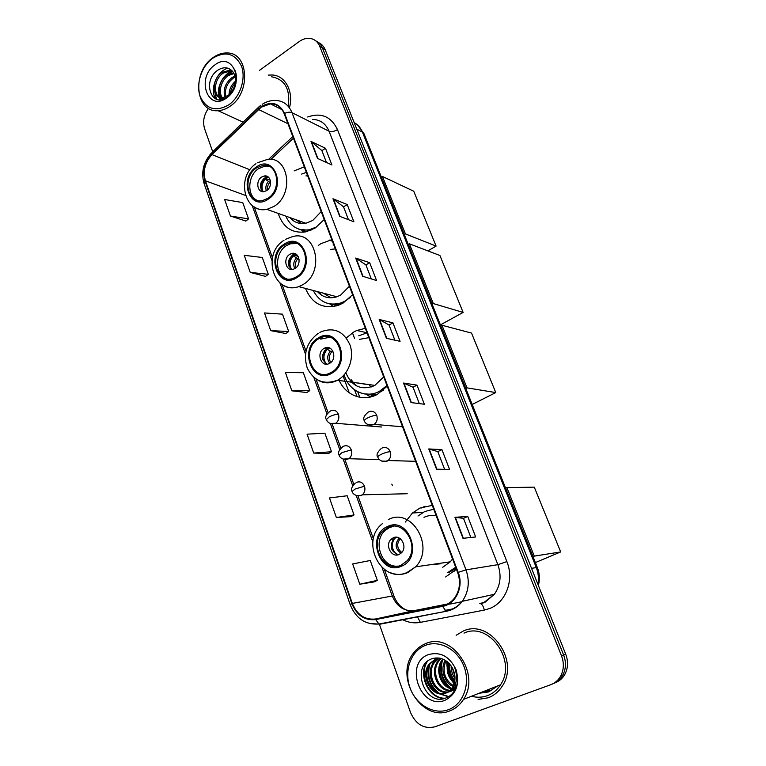 <?xml version="1.0" encoding="UTF-8"?>
<svg xmlns="http://www.w3.org/2000/svg" width="766" height="766" viewBox="0 0 766 766"><rect width="100%" height="100%" fill="white"/><g stroke="black" fill="none" stroke-linecap="round" stroke-linejoin="round"><path stroke-width="1.15" d="M432.273 505.359L419.873 508.088L412.472 512.981L405.3 522.058M365.334 328.317L356.803 330.481L353.902 331.927L346.309 337.921M338.802 379.476C345.045 395.17 362.892 402.389 377.293 394.404L387.223 386.198M372.764 394.959L374.009 395.898M331.822 239.672L320.849 243.693L318.244 245.493M305.49 288.418C312.059 303.815 323.041 309.445 338.438 305.289L343.091 303.087L352.619 294.68M278.182 213.398C282.999 227.54 292.267 233.687 305.998 231.839L315.017 228.115L324.219 219.564M331.027 240.763L332.147 240.534M445.659 576.942L456.402 569.167M304.284 166.854L294.134 170.895M456.593 677.163L457.455 678.638L456.593 677.163M480.799 692.588L488.449 691.2L480.799 692.588M483.183 691.65L490.087 690.52L483.183 691.65M555.044 682.841C559.381 681.213 562.713 678.264 565.03 674.023C568.113 667.837 568.343 661.25 565.739 654.26L325.177 49.733C323.798 46.362 321.624 44.007 318.646 42.657M379.352 624.137L410.49 712.418C415.881 724.512 424.048 729.309 434.983 726.79L550.744 684.718C555.111 683.071 558.471 680.103 560.808 675.813C563.91 669.58 564.149 662.935 561.526 655.878L319.757 46.4L322.476 48.067C321.098 44.687 318.905 42.322 315.927 40.971C318.905 42.322 321.098 44.687 322.476 48.067L563.642 655.064L322.476 48.067L325.177 49.733M552.908 683.77C557.255 682.133 560.597 679.183 562.924 674.913C566.017 668.708 566.256 662.092 563.642 655.064C566.256 662.092 566.017 668.708 562.924 674.913C560.597 679.183 557.255 682.133 552.908 683.77M392.412 485.654L391.828 484.083M359.771 397.295L357.722 391.752M354.601 389.875L357.109 396.664M463.229 631.069L456.143 635.282L463.229 631.069C489.493 618.373 520.124 660.225 502.266 686.116C520.124 660.225 489.493 618.373 463.229 631.069M478.108 699.425L488.181 697.797C494.022 695.595 498.714 691.698 502.266 686.116C498.714 691.698 494.022 695.595 488.181 697.797L478.108 699.425M447.306 661.738L447.459 664.093L447.306 661.738M448.11 668.392L452.486 680.122L448.11 668.392M455.253 684.411L456.546 686.049L455.253 684.411M261.149 107.211L270.388 103.87C276.832 103.87 281.438 107.144 284.186 113.703L457.695 572.595C460.873 581.968 459.82 590.442 454.554 598.016C451.346 602.143 447.334 604.719 442.509 605.724L375.551 618.985C364.855 620.106 357.109 614.916 352.322 603.417L205.412 180.795C202.76 171.086 204.943 162.363 211.971 154.608L261.149 107.211M260.976 106.771L211.761 154.225C204.551 162.162 202.31 171.115 205.029 181.063L351.862 603.618C356.765 615.404 364.702 620.728 375.666 619.579L442.633 606.337C455.875 604.192 464.005 586.603 458.202 572.374L284.598 113.416C279.312 102.95 271.432 100.739 260.976 106.771M489.8 690.645L482.59 691.88M462.99 538.316L475.667 536.966L467.739 516.447L454.956 517.309L462.99 538.316M470.87 537.483L463.497 518.343L454.956 517.309M463.507 518.362L467.739 516.447M436.524 469.204L449.565 469.414L441.915 449.623L428.778 448.953L436.524 469.204M444.625 469.338L437.798 451.605L428.778 448.953M437.807 451.634L441.915 449.623M411.016 402.571L424.374 404.237L416.991 385.135L403.538 383.048L411.016 402.571M419.318 403.605L412.989 387.184L403.538 383.048M413.008 387.223L416.991 385.135M317.517 158.409L331.908 164.949L325.464 148.269L311.006 141.413L317.517 158.409M326.45 162.469L321.873 150.567L311.006 141.413M321.892 150.634L325.464 148.269M339.692 216.328L353.873 221.776L347.199 204.532L332.961 198.748L339.692 216.328M348.492 219.708L343.513 206.782L332.961 198.748M343.541 206.839L347.199 204.532M362.644 276.258L376.575 280.528L369.681 262.69L355.673 258.056L362.644 276.258M371.29 278.91L365.889 264.883L355.673 258.056M365.918 264.94L369.681 262.69M386.399 338.294L400.063 341.32L392.929 322.859L379.189 319.46L386.399 338.294M394.883 340.171L389.042 324.985L379.189 319.46M389.061 325.033L392.929 322.859M289.452 107.767C293.924 91.46 285.201 75.365 272.045 74.982L268.435 75.097L272.045 74.982C285.201 75.365 293.924 91.46 289.452 107.767M319.757 46.4C317.804 41.785 314.567 39.123 310.058 38.405C306.381 37.974 302.781 39.018 299.247 41.527L259.54 70.338M208.505 108.351C203.833 114.929 202.53 121.746 204.627 128.822L212.718 151.773M336.351 517.5L354.026 514.953L347.19 495.765L329.476 497.938L336.351 517.5L350.905 516.629M359.79 584.219L377.332 580.36L370.256 560.501L352.666 563.958L359.79 584.219L374.095 581.911M270.695 330.625L288.677 331.525L282.491 314.165L264.49 312.959L270.695 330.625L285.842 333.516M250.243 272.409L268.291 274.305L262.298 257.491L244.239 255.308L250.243 272.409L265.553 276.382M230.442 216.05L248.548 218.885L242.745 202.607L224.63 199.495L230.442 216.05L245.896 221.058M313.715 453.07L331.506 451.749L324.899 433.202L307.07 434.169L313.715 453.07L328.49 453.539M291.846 390.813L309.742 390.641L303.346 372.697L285.421 372.544L291.846 390.813L306.812 392.537M309.742 390.641L306.697 392.604M288.677 331.525L285.737 333.593M268.291 274.305L265.438 276.469M248.548 218.885L245.79 221.144M331.506 451.749L328.365 453.606M354.026 514.953L350.78 516.686M377.332 580.36L373.971 581.968M229.034 104.674C240.265 96.746 246.192 78.477 241.481 66.096C234.913 53.17 225.185 50.642 212.297 58.503C201.353 66.613 195.761 84.231 200.175 96.439C206.341 109.404 215.964 112.152 229.034 104.674M230.231 106.139C251.114 92.581 248.577 52.5 227.09 52.969C222.159 52.806 217.362 54.434 212.718 57.862C191.577 72.31 195.435 112.908 218.013 110.687C222.188 110.467 226.267 108.954 230.231 106.139M288.265 106.321C290.477 89.172 284.923 79.329 271.604 76.791M229.015 94.793C229.139 89.488 231.322 84.902 235.583 81.033M230.365 93.395C230.863 89.555 232.529 86.079 235.392 82.958M224.917 97.301C222.829 89.66 225.252 83.034 232.184 77.443L235.038 76.006M225.836 96.928C224.342 89.507 226.87 83.226 233.41 78.065L235.286 77.031M221.69 97.809C216.548 92.59 219.392 79.769 227.224 74.924L233.611 72.789M223.548 98.996C217.726 94.314 220.244 80.583 228.469 75.556L234.023 73.488M230.987 92.629C236.167 85.543 236.933 78.764 233.285 72.301C229.369 67.303 224.428 66.451 218.463 69.754C201.276 80.325 211.608 109.241 227.071 97.129C231.543 93.816 234.501 89.067 235.947 82.881C236.972 77.625 236.435 73.019 234.348 69.055C237.489 77.873 236.368 85.725 230.987 92.629L228.459 95.262L222.513 97.799C212.038 99.025 210.976 79.099 222.207 72.377L229.618 70.233L231.945 70.644M225.491 98.125L223.787 98.402C213.312 99.618 212.239 79.731 223.471 73.019L230.872 70.874L232.347 71.075M214.681 65.081C195.799 78.094 207.902 112.305 226.592 97.933C246.049 84.806 233.161 50.135 214.681 65.081M216.472 99.197L214.049 88.856M220.464 99.685L219.105 91.039M226.085 75.748L232.558 71.324M215.888 98.967C209.329 90.206 216.299 71.698 227.761 68.136M219.986 99.714L219.047 97.177M218.999 97.004C216.156 87.803 222.963 74.168 232.194 70.903M256.648 167.84C242.085 176.745 246.968 204.465 262.566 200.568L267.774 198.384C282.233 189.834 277.953 162.363 262.776 165.408L256.648 167.84M269.718 166.605L264.72 166.212L258.611 168.625C247.542 175.471 246.671 196.067 257.299 200.443M306.362 172.35L301.66 174.083M289.921 217.582C294.163 222.446 299.477 224.342 305.864 223.27L312.748 220.464L321.193 211.579M307.664 175.797L305.96 175.902M285.785 216.108C290.611 226.755 298.501 231.284 309.454 229.714L317.028 226.736M299.583 229.369L310.498 230.442M295.992 219.746L301.574 223.576M331.238 240.725L332.377 241.146M261.675 177.042C255.222 180.948 257.319 193.204 264.184 191.586L266.606 190.59C273.041 186.76 271.068 174.543 264.28 175.998L261.675 177.042M268.244 177.032L264.385 178.124C259.712 182.672 259.205 187.191 262.872 191.663M303.719 232.213L302.034 230.604M293.282 220.694L291.53 218.157M268.234 177.252L269.211 178.028M261.139 189.48C260.545 185.104 261.78 181.312 264.835 178.114L270.331 180.288M263.102 191.672C261.196 187.316 261.915 183.17 265.256 179.254L264.835 178.114M270.657 182.854L265.256 179.254M436.093 246.078L405.425 233.917L382.454 176.467L413.755 191.241L436.093 246.078L427.878 250.884M405.425 233.917L404.324 234.578M381.372 177.147L382.454 176.467M284.703 244.909C268.32 254.197 276.181 285.105 293.388 278.269L296.337 276.861C312.605 267.956 305.471 237.326 288.658 243.128L284.703 244.909M296.959 243.569L290.582 243.751L286.628 245.522C274.487 252.416 274.534 275.099 286.762 278.824M313.198 290.467C319.499 302.197 328.863 306.314 341.282 302.848L345.6 300.818L350.167 297.495M333.775 244.842L333.086 245.005M317.402 291.587C322.773 297.38 329.284 299.113 336.935 296.768L340.688 295.025L349.42 286.235M335.307 248.902L330.261 249.467M329.179 303.776C333.488 305.04 337.911 304.935 342.431 303.46M323.309 293.148L331.065 297.84M289.835 254.312C282.577 258.381 285.986 272.054 293.57 269.153L295.006 268.483C302.235 264.49 298.979 250.875 291.473 253.575L289.835 254.312M296.04 254.149L292.507 255.135C287.413 260.086 287.116 264.854 291.616 269.45M335.46 305.423L336.13 306.017M333.401 306.601L330.606 304.475M321.356 295.044L319.001 292.009M289.041 266.415C288.38 262.192 289.452 258.496 292.258 255.298M293.081 254.819L298.137 256.371M291.559 269.421C288.974 264.749 289.548 260.249 293.263 255.93L292.89 254.915M299.104 259.31L293.263 255.93M463.124 312.432L433.278 303.556L409.379 243.799L439.933 255.499L463.124 312.432L440.393 324.88M354.534 338.371L352.456 332.808M433.278 303.556L432.139 304.198M408.268 244.459L409.379 243.799M318.857 338.735C299.985 348.53 312.471 383.603 331.132 372.448L331.142 372.439C349.899 363.007 338.246 328.26 319.901 338.189L318.857 338.735M381.19 391.474L383.421 390.143M344.154 374.861C348.568 390.737 365.746 398.981 379.553 391.244L386.964 385.528M367.048 332.846L358.737 335.795M345.839 372.736C351.805 386.514 361.399 390.794 374.622 385.585L383.718 376.939M368.867 337.662L359.369 339.386M329.648 337.251L320.743 339.108M324.123 348.386C315.755 352.686 321.213 368.197 329.447 363.4L329.572 363.333C337.921 359.11 332.635 343.656 324.458 348.214L324.123 348.386M329.667 348.023L326.747 348.875C321.107 354.399 321.136 359.493 326.823 364.156M365.248 384.235L357.885 382.943M370.792 396.912L366.024 394.327M355.931 385.585L351.067 379.572M369.059 384.791L371.117 387.079M322.984 359.953C322.371 356.65 322.917 353.557 324.621 350.656M326.278 348.549L326.89 347.984L330.893 348.741M326.182 363.85C322.831 358.823 323.223 353.959 327.35 349.239L330.328 351.211L333.354 352.121M495.765 392.575L467.001 387.864L441.963 325.253L471.53 333.076L495.765 392.575L472.191 404.458M467.001 387.864L465.805 388.477M440.804 325.885L441.963 325.253M372.86 395.036L368.417 397.391M387.644 527.697L383.23 530.733C368.302 543.601 383.833 573.82 401.25 565.088L406.622 561.21C420.716 547.393 404.161 518.735 387.644 527.697M393.791 526.28L389.434 527.563L385.03 530.579C372.247 541.61 381.822 568.2 398.071 566.103M449.182 572.374L456 568.104M447.65 572.623L455.674 567.261M433.728 509.198L424.718 511.535L417.977 516.016M442.7 567.28L450.284 561.823L452.543 558.96M436.16 515.652C431.928 514.991 427.859 515.547 423.981 517.318M393.178 537.837L391.1 539.283C384.58 545.105 391.608 558.309 399.22 554.412L401.48 552.793C407.838 546.79 400.618 533.892 393.178 537.837M396.616 537.253L393.59 539.053C389.272 546.531 390.909 551.75 398.492 554.689M428.989 564.906L437.137 563.719M440.402 563.805L429.219 564.868M396.664 554.306C391.483 549.356 390.909 543.927 394.911 538.01M400.388 538.795L395.955 537.043M560.683 551.941L534.285 556.116L506.891 487.607L534.285 487.147L560.683 551.941L535.367 562.57M534.285 556.116L533.002 556.652M505.646 488.181L506.891 487.607M448.426 709.699C463.191 704.442 470.669 684.086 464.091 666.736C457.723 649.309 439.33 639.543 425.13 645.46C410.835 651.119 403.845 670.681 409.954 687.629C415.852 704.663 433.757 715.214 448.426 709.699M449.661 710.944C455.387 708.78 460.002 704.94 463.507 699.406C481.278 673.544 451.231 631.194 425.302 643.794C420.764 645.661 416.934 648.63 413.812 652.699C393.647 676.368 421.338 722.855 449.661 710.944M471.511 696.246C476.959 697.711 482.254 697.52 487.387 695.681C492.825 693.623 497.201 690.003 500.514 684.814C517.347 660.598 488.689 621.236 464.005 633.118M457.417 680.993L456.392 680.017M455.014 678.398C452.352 674.731 451.069 670.585 451.164 665.951M457.465 679.72L456.536 678.686M454.956 676.464L452.208 667.617M454.305 683.224C448.014 677.709 445.889 670.729 447.938 662.274M454.564 682.238C449.125 677.029 447.162 670.604 448.675 662.963M453.041 686.432C444.299 682.832 439.933 668.842 445.247 660.292M453.395 685.723C444.586 679.605 442.078 671.265 445.889 660.694M455.32 689.17L454.554 689.199M453.951 689.199L452.256 689.017M451.49 688.864C440.431 686.738 434.523 669.101 442.288 659.765L442.844 659.076M455.483 688.816L454.994 688.816M454.382 688.778L452.725 688.529M451.892 688.308C441.206 685.704 435.768 668.536 443.332 659.44L443.428 659.325M455.042 689.706L452.639 690.501M452.074 690.606L450.312 690.76M449.709 690.75C437.463 690.808 429.487 671.332 438.047 661.087L440.728 658.367M454.793 689.821L453.137 690.214M452.562 690.29L450.762 690.357M450.178 690.319C438.181 689.802 430.751 670.767 439.11 660.752L441.226 658.501M456.622 685.79L450.082 691.583L448.369 692.081M447.794 692.186C434.782 694.877 424.307 673.63 433.738 662.427L438.975 658.09M450.552 691.392L448.876 691.784M448.292 691.87C435.414 693.862 425.618 673.046 434.82 662.092L439.425 658.09M449.173 691.2L452.237 687.811C456.067 681.118 455.904 674.128 451.749 666.86C446.54 659.363 440.077 656.606 432.359 658.597C410.136 665.53 424.68 706.3 445.19 698.257C451.126 696.17 455.023 691.679 456.89 684.785C458.125 678.647 457.312 672.701 454.439 666.918C458.422 678.092 456.67 686.183 449.173 691.2L445.774 693.182C432.512 698.985 418.945 676.081 429.372 663.787L435.758 658.923L439.224 658.051M446.252 692.981C432.991 697.922 420.323 675.43 430.473 663.442L437.3 658.415M455.866 687.935L451.155 691.181M451.136 690.003L446.856 692.78M428.443 654.595C403.749 663.088 420.515 710.475 445.017 700.306C456.258 694.408 459.964 684.239 456.115 669.819C449.728 656.472 440.507 651.397 428.443 654.595M446.674 661.25L447.095 666.918M452.677 681.817L454.104 683.894M454.985 685.043L456.201 686.489M445.362 698.199C429.755 699.099 418.313 675.564 427.332 661.412M448.819 696.562L440.038 693.833M438.535 692.828C429.879 685.407 426.94 675.976 429.707 664.534M450.829 687.954C442.671 680.84 439.828 671.849 442.288 660.972M454.803 680.907C451.021 675.88 449.259 670.193 449.527 663.854M444.682 698.4C429.4 699.157 418.073 676.426 426.413 662.245M448.474 696.773L438.861 693.623M436.859 692.129C429.496 685.158 426.786 676.55 428.721 666.276M449.115 687.169C442.298 680.543 439.703 672.424 441.34 662.81M454.698 681.577C450.504 676.254 448.627 670.183 449.067 663.356M457.455 678.513L456.593 677.182M537.943 584.42C538.977 578.665 538.402 573.016 536.238 567.462L362.423 132.116C360.652 127.807 357.913 124.647 354.198 122.646M356.784 129.148L362.423 132.116L364.051 133.801L537.32 567.472C539.628 573.361 539.973 579.374 538.374 585.502M565.739 654.26L561.526 655.878M537.32 567.472L531.537 568.315M349.248 392.824L343.082 376.01M307.683 116.997C321.184 112.286 331.113 116.489 337.471 129.598L506.872 561.593L497.862 564.666L329.064 131.235C325.732 123.517 320.217 119.582 312.518 119.439M506.872 561.593C514.407 579.699 506.087 602.315 489.771 608.463L484.342 610.081L420.362 622.365C414.128 623.495 408.087 622.528 402.236 619.474M484.342 610.081C483.557 606.749 482.369 604.633 480.809 603.732L479.813 603.598L484.16 602.296L494.367 594.301C500.504 585.425 501.673 575.544 497.862 564.666L465.996 569.866C469.941 581.423 468.706 591.907 462.271 601.31C458.24 606.586 453.166 609.851 447.047 611.115L380.242 624.146L369.643 623.562M260.976 105.172L258.697 107.058L258.219 109.069M211.54 152.903C203.363 162.066 200.893 172.302 204.11 183.62L205.029 181.063M351.862 603.618L350.225 604.757C355.903 618.555 365.478 624.97 378.969 624.012L380.242 624.146M375.666 619.579L378.969 624.012L447.047 611.115M257.922 107.805L212.431 152.051L211.761 154.225M442.633 606.337L445.86 610.952C452.371 609.841 457.848 606.624 462.271 601.31L494.367 594.301L484.945 602.325L480.809 603.732M458.202 572.374L465.996 569.866L292.009 112.669C290.027 111.855 287.566 112.104 284.598 113.416M262.221 104.3C266.281 101.687 270.532 100.403 274.975 100.451C282.922 100.509 288.59 104.588 292.009 112.669L329.064 131.235C331.439 132.068 334.244 131.532 337.471 129.598M445.036 610.397L453.845 608.673M417.298 616.525L420.362 622.365M352.322 603.417L392.259 596.005C396.893 606.796 404.333 611.641 414.578 610.54L447.44 604.02M375.551 618.985L414.578 610.54M258.448 109.461L287.978 123.728M211.971 154.608L249.917 169.784M292.823 136.54L268.588 159.395M205.412 180.795L245.465 195.407M252.167 205.47L271.968 260.66M279.983 283.008L305.471 354.064M313.849 377.418L326.967 413.985M330.405 423.579L339.702 449.498M343.168 459.15L352.695 485.701M356.19 495.458L372.879 541.974M382.062 567.577L392.259 596.005L393.925 595.996C396.711 603.215 401.183 608.022 407.33 610.397M386.792 338.38L379.601 319.614M363.046 276.373L356.104 258.266M340.104 216.481L333.401 198.988M317.928 158.6L311.456 141.7M411.399 402.619L403.941 383.163M436.907 469.204L429.171 449.02M463.363 538.278L455.33 517.318M268.081 199.246C287.001 187.718 274.324 153.679 256.351 166.998C237.958 178.449 249.907 212.019 268.081 199.246M257.338 162.794L267.19 159.51C288.648 155.46 294.546 194.373 274.036 206.38L266.922 209.386C261.991 210.334 257.577 209.396 253.661 206.561M298.472 229.005L306.706 231.677M266.319 190.772C265.304 187.479 265.955 184.424 268.272 181.619M267.583 189.824C267.19 187.086 267.899 184.644 269.709 182.48M296.662 277.761C316.291 266.731 303.03 231.112 284.387 244.028C265.323 255.001 277.809 290.094 296.662 277.761M285.546 239.308L292.018 236.809C315.812 228.9 325.732 272.265 302.656 284.77L298.769 286.637C292.89 288.629 287.461 288.016 282.501 284.799M327.695 303.413L337.892 305.481M294.814 268.598C293.052 264.94 293.531 261.445 296.27 258.123M295.925 267.813C294.833 264.567 295.417 261.589 297.687 258.879M331.477 373.396C351.987 363.017 337.988 325.416 318.522 337.806C298.606 348.147 311.772 385.145 331.477 373.396M319.872 332.396L321.835 331.496C334.637 327.111 344.049 331.668 350.072 345.169C354.409 357.799 348.702 373.971 337.835 380.051L337.5 380.242C330.788 383.699 324.286 383.689 317.995 380.223M363.955 393.829L375.828 394.624L377.686 394.193M329.763 363.218C326.9 359.225 327.082 355.223 330.328 351.211M330.759 362.5C328.595 358.804 328.92 355.242 331.726 351.824M401.633 566.131C423.991 557.236 408.441 515.48 387.27 526.673C365.602 535.597 380.185 576.578 401.633 566.131M388.352 519.597C411.553 506.843 435.375 546.972 415.622 566.84L407.704 572.604C402.313 574.893 396.845 575.027 391.311 573.016M453.893 571.015L455.894 569.722M400.991 553.263C395.342 549.098 394.634 544.186 398.866 538.498M401.796 552.458C397.027 548.58 396.424 544.109 399.967 539.044L400.216 538.814M368.034 424.623L374.191 424.393C376.977 422.066 377.83 419.059 376.757 415.373C374.947 411.62 372.247 410.452 368.676 411.869M376.757 415.373C374.239 415.344 371.146 416.216 367.46 418.006C365.258 419.194 364.233 420.132 364.386 420.821C362.739 418.552 363.984 415.679 368.111 412.204M381.64 461.055L386.964 461.237L388.084 460.519C390.612 458.164 391.349 455.234 390.287 451.72C388.439 447.88 385.7 446.645 382.062 448.014M390.287 451.72C387.788 451.806 384.676 452.725 380.932 454.477C378.691 455.636 377.628 456.517 377.753 457.12C376.144 455.195 377.255 452.371 381.085 448.627M330.156 423.435L335.728 423.292C338.572 421.051 339.482 418.045 338.448 414.291C336.714 410.614 334.129 409.465 330.692 410.854M338.448 414.291C335.862 414.253 332.789 415.115 329.227 416.867L326.393 419.577C324.717 417.317 326.048 414.473 330.366 411.045M343.111 459.121L348.942 458.71C351.556 456.431 352.36 453.491 351.326 449.891C349.564 446.138 346.941 444.931 343.436 446.272M351.326 449.891L342.057 452.591L339.127 455.148C337.5 453.166 338.696 450.351 342.747 446.693M356.343 495.516L361.198 495.592L362.395 494.817C364.788 492.509 365.478 489.646 364.463 486.199C362.672 482.36 359.991 481.086 356.439 482.379M364.463 486.199L355.137 489.034L352.111 491.418C350.531 489.704 351.623 486.917 355.376 483.059M456.584 676.474L457.426 677.977M481.096 692.474L488.746 691.085M452.524 668.191L454.784 674.961M456.555 678.37L457.264 679.509M479.085 693.268L488.708 691.909L497.594 685.972M423.043 512.387L412.472 512.981M331.592 240.658L329.773 240.036M332.415 241.242L329.246 240.151M367.019 332.76L356.803 330.481M357.674 125.107L364.051 133.801M565.03 674.023L560.808 675.813M270.388 103.87L282.06 109.691M204.11 183.62L350.225 604.757M445.362 610.655L452.821 609.2M254.197 206.944L272.457 257.778M282.06 284.521L305.979 351.106M316.013 379.055L328.059 412.596M332.205 424.153L340.803 448.081M344.997 459.763L353.796 484.265M358.038 496.081L373.406 538.852M384.408 569.492L393.925 595.996M293.445 138.186L270.867 159.452M449.728 604.154L461.946 601.731M483.442 596.858L483.949 596.58M223.787 98.402L222.513 97.799M230.872 70.874L229.618 70.233M243.148 122.187L218.013 110.687M305.864 223.27L266.922 209.386C244.172 213.944 235.765 177.013 255.978 163.704M310.977 230.24L309.454 229.714M264.72 166.212L262.776 165.408M266.989 177.08L264.28 175.998M298.759 229.111L306.055 231.61M336.935 296.768L298.769 286.637C273.826 295.389 261.254 254.312 284.004 240.265M342.823 303.24L341.282 302.848M290.582 243.751L288.658 243.128M294.134 254.398L291.473 253.575M328.116 303.528L337.184 305.5M318.139 333.382C306.572 342.325 302.953 353.902 307.271 368.12C313.916 381.075 323.98 385.106 337.461 380.242L374.947 385.413M381.88 391.091L380.242 390.861M321.777 338.562L319.901 338.189M327.072 348.702L324.458 348.214M364.587 393.935L376.403 394.863M382.397 523.657C359.781 541.064 380.807 584.027 406.928 572.566L415.622 566.84L450.284 561.823M385.03 530.579L383.23 530.733M393.59 539.053L391.1 539.283M453.845 571.053L454.487 571.12M400.618 538.986L400.12 538.824M402.562 426.777L374.191 424.393C367.699 426.777 364.29 421.932 364.386 420.821M415.622 461.314L388.084 460.519C383.172 462.358 379.735 461.218 377.753 457.12M381.516 426.997L335.728 423.292C330.922 424.402 327.81 423.158 326.393 419.577M379.4 459.629L348.942 458.71C341.847 461.084 339.032 456.019 339.127 455.148M425.053 506.23L421.233 508.021M407.225 493.735L362.395 494.817C355.261 497.708 351.948 492.394 352.111 491.418M500.514 684.814L463.507 699.406M443.332 659.44L442.288 659.765M439.11 660.752L438.047 661.087M434.82 662.092L433.738 662.427M430.473 663.442L429.372 663.787"/></g></svg>
